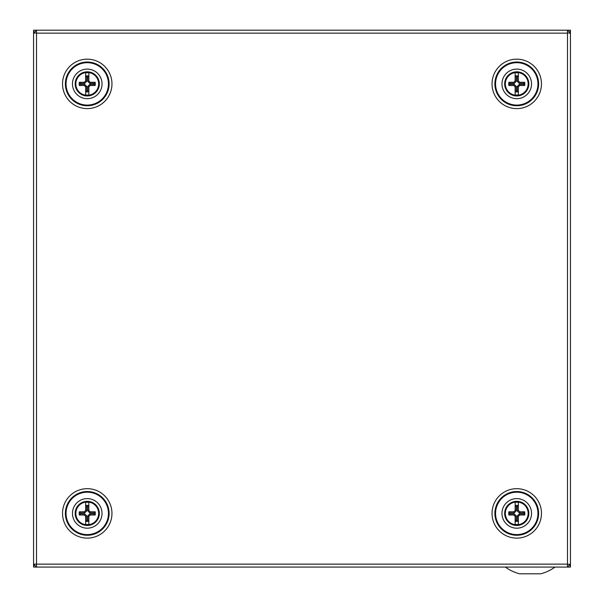 <?xml version="1.0" encoding="UTF-8"?>
<svg xmlns="http://www.w3.org/2000/svg" width="604" height="604" viewBox="0 0 604 604"><rect width="100%" height="100%" fill="white"/><g stroke="black" fill="none" stroke-linecap="round" stroke-linejoin="round"><path stroke-width="0.91" d="M509.799 513.928L514.253 513.928L516.224 515.899L516.224 520.354A6.976 6.976 0 0 0 517.288 520.354L517.288 515.899L519.251 513.928L523.706 513.928A6.976 6.976 0 0 0 523.706 512.864L519.251 512.864L517.288 510.901L517.288 506.446A6.976 6.976 0 0 0 516.224 506.446L516.224 510.901L514.253 512.864L509.799 512.864A6.976 6.976 0 0 0 509.799 513.928L508.862 515.008L513.808 515.008L515.144 516.345L515.144 524.431A11.151 11.151 0 0 0 518.368 524.431L518.368 516.345L519.697 515.008L524.642 515.008A8.056 8.056 0 0 0 524.642 511.784L519.697 511.784L518.368 510.456L518.368 502.362A11.151 11.151 0 0 0 515.144 502.362L515.144 510.456L513.808 511.784L508.862 511.784A8.056 8.056 0 0 0 508.862 515.008M505.344 513.4A11.408 11.408 0 0 1 516.752 501.992A11.408 11.408 0 0 1 528.16 513.4A11.408 11.408 0 0 1 516.752 524.808A11.408 11.408 0 0 1 505.344 513.4M517.288 506.446L518.368 505.51A8.056 8.056 0 0 0 515.144 505.51L516.224 506.446M516.224 520.354L515.144 521.29A8.056 8.056 0 0 0 518.368 521.29L517.288 520.354M514.253 512.864L513.808 511.784M516.224 510.901L515.144 510.456M517.288 510.901L518.368 510.456M519.251 512.864L519.697 511.784M523.706 512.864L524.642 511.784M523.706 513.928L524.642 515.008M519.251 513.928L519.697 515.008M517.288 515.899L518.368 516.345M516.224 515.899L515.144 516.345M514.253 513.928L513.808 515.008M509.799 512.864L508.862 511.784M528.832 513.4A12.08 12.08 0 0 0 516.752 501.32A12.08 12.08 0 0 0 504.672 513.4A12.08 12.08 0 0 0 516.752 525.48A12.08 12.08 0 0 0 528.832 513.4M528.576 513.4A11.816 11.816 0 0 0 516.752 501.584A11.816 11.816 0 0 0 504.936 513.4A11.816 11.816 0 0 0 516.752 525.216A11.816 11.816 0 0 0 528.576 513.4M531.543 513.4A14.79 14.79 0 0 0 516.752 498.61A14.79 14.79 0 0 0 501.969 513.4A14.79 14.79 0 0 0 516.752 528.183A14.79 14.79 0 0 0 531.543 513.4M537.953 513.4A21.193 21.193 0 0 0 516.752 492.2A21.193 21.193 0 0 0 495.559 513.4A21.193 21.193 0 0 0 516.752 534.593A21.193 21.193 0 0 0 537.953 513.4M94.201 83.36L89.747 83.36L87.776 81.389L87.776 76.934A6.976 6.976 0 0 0 86.712 76.934L86.712 81.389L84.749 83.36L80.294 83.36A6.976 6.976 0 0 0 80.294 84.424L84.749 84.424L86.712 86.387L86.712 90.842A6.976 6.976 0 0 0 87.776 90.842L87.776 86.387L89.747 84.424L94.201 84.424A6.976 6.976 0 0 0 94.201 83.36L95.138 82.28L90.192 82.28L88.856 80.944L88.856 72.858A11.151 11.151 0 0 0 85.632 72.858L85.632 80.944L84.303 82.28L79.358 82.28A8.056 8.056 0 0 0 79.358 85.496L84.303 85.496L85.632 86.833L85.632 94.919A11.151 11.151 0 0 0 88.856 94.919L88.856 86.833L90.192 85.496L95.138 85.496A8.056 8.056 0 0 0 95.138 82.28M98.656 83.888A11.408 11.408 0 0 1 87.248 95.296A11.408 11.408 0 0 1 75.84 83.888A11.408 11.408 0 0 1 87.248 72.48A11.408 11.408 0 0 1 98.656 83.888M86.712 90.842L85.632 91.778A8.056 8.056 0 0 0 88.856 91.778L87.776 90.842M87.776 76.934L88.856 75.998A8.056 8.056 0 0 0 85.632 75.998L86.712 76.934M89.747 84.424L90.192 85.496M87.776 86.387L88.856 86.833M86.712 86.387L85.632 86.833M84.749 84.424L84.303 85.496M80.294 84.424L79.358 85.496M80.294 83.36L79.358 82.28M84.749 83.36L84.303 82.28M86.712 81.389L85.632 80.944M87.776 81.389L88.856 80.944M89.747 83.36L90.192 82.28M94.201 84.424L95.138 85.496M99.328 513.4A12.08 12.08 0 0 0 87.248 501.32A12.08 12.08 0 0 0 75.168 513.4A12.08 12.08 0 0 0 87.248 525.48A12.08 12.08 0 0 0 99.328 513.4M99.064 513.4A11.816 11.816 0 0 0 87.248 501.584A11.816 11.816 0 0 0 75.425 513.4A11.816 11.816 0 0 0 87.248 525.216A11.816 11.816 0 0 0 99.064 513.4M102.031 513.4A14.79 14.79 0 0 0 87.248 498.61A14.79 14.79 0 0 0 72.457 513.4A14.79 14.79 0 0 0 87.248 528.183A14.79 14.79 0 0 0 102.031 513.4M108.441 513.4A21.193 21.193 0 0 0 87.248 492.2A21.193 21.193 0 0 0 66.047 513.4A21.193 21.193 0 0 0 87.248 534.593A21.193 21.193 0 0 0 108.441 513.4M504.672 83.888A12.08 12.08 0 0 0 516.752 95.968A12.08 12.08 0 0 0 528.832 83.888A12.08 12.08 0 0 0 516.752 71.808A12.08 12.08 0 0 0 504.672 83.888M504.936 83.888A11.816 11.816 0 0 0 516.752 95.704A11.816 11.816 0 0 0 528.576 83.888A11.816 11.816 0 0 0 516.752 72.072A11.816 11.816 0 0 0 504.936 83.888M501.969 83.888A14.79 14.79 0 0 0 516.752 98.678A14.79 14.79 0 0 0 531.543 83.888A14.79 14.79 0 0 0 516.752 69.098A14.79 14.79 0 0 0 501.969 83.888M495.559 83.888A21.193 21.193 0 0 0 516.752 105.081A21.193 21.193 0 0 0 537.953 83.888A21.193 21.193 0 0 0 516.752 62.695A21.193 21.193 0 0 0 495.559 83.888M75.168 83.888A12.08 12.08 0 0 0 87.248 95.968A12.08 12.08 0 0 0 99.328 83.888A12.08 12.08 0 0 0 87.248 71.808A12.08 12.08 0 0 0 75.168 83.888M75.425 83.888A11.816 11.816 0 0 0 87.248 95.704A11.816 11.816 0 0 0 99.064 83.888A11.816 11.816 0 0 0 87.248 72.072A11.816 11.816 0 0 0 75.425 83.888M72.457 83.888A14.79 14.79 0 0 0 87.248 98.678A14.79 14.79 0 0 0 102.031 83.888A14.79 14.79 0 0 0 87.248 69.098A14.79 14.79 0 0 0 72.457 83.888M66.047 83.888A21.193 21.193 0 0 0 87.248 105.081A21.193 21.193 0 0 0 108.441 83.888A21.193 21.193 0 0 0 87.248 62.695A21.193 21.193 0 0 0 66.047 83.888M505.344 567.088A42.31 42.31 0 0 0 519.614 573.8L540.739 573.8A42.31 42.31 0 0 0 555.008 567.088M570.44 33.009L567.488 30.2L570.44 30.2L570.44 33.009M33.56 51.408L33.56 33.152L36.512 32.888L36.512 30.2L33.56 33.152L33.56 30.2L567.488 30.2L567.488 32.888L570.44 33.152L570.44 565.729L569.972 565.729M570.44 565.729L570.44 567.088L567.488 567.088L570.44 564.136L567.488 564.4L567.488 33.152L36.512 33.152L36.512 564.136L567.488 564.136M567.488 564.4L567.488 567.088L33.56 567.088L33.56 564.136L36.512 567.088L36.512 564.136M569.972 31.559L570.44 31.559M33.56 31.559L34.028 31.559M34.028 565.729L33.56 565.729M36.24 564.136L33.56 564.136L33.56 33.152M570.44 564.136L570.44 33.152M523.706 83.36L519.251 83.36L517.288 81.389L517.288 76.934A6.976 6.976 0 0 0 516.224 76.934L516.224 81.389L514.253 83.36L509.799 83.36A6.976 6.976 0 0 0 509.799 84.424L514.253 84.424L516.224 86.387L516.224 90.842A6.976 6.976 0 0 0 517.288 90.842L517.288 86.387L519.251 84.424L523.706 84.424A6.976 6.976 0 0 0 523.706 83.36L524.642 82.28L519.697 82.28L518.368 80.944L518.368 72.858A11.151 11.151 0 0 0 515.144 72.858L515.144 80.944L513.808 82.28L508.862 82.28A8.056 8.056 0 0 0 508.862 85.496L513.808 85.496L515.144 86.833L515.144 94.919A11.151 11.151 0 0 0 518.368 94.919L518.368 86.833L519.697 85.496L524.642 85.496A8.056 8.056 0 0 0 524.642 82.28M528.16 83.888A11.408 11.408 0 0 1 516.752 95.296A11.408 11.408 0 0 1 505.344 83.888A11.408 11.408 0 0 1 516.752 72.48A11.408 11.408 0 0 1 528.16 83.888M516.224 90.842L515.144 91.778A8.056 8.056 0 0 0 518.368 91.778L517.288 90.842M517.288 76.934L518.368 75.998A8.056 8.056 0 0 0 515.144 75.998L516.224 76.934M519.251 84.424L519.697 85.496M517.288 86.387L518.368 86.833M516.224 86.387L515.144 86.833M514.253 84.424L513.808 85.496M509.799 84.424L508.862 85.496M509.799 83.36L508.862 82.28M514.253 83.36L513.808 82.28M516.224 81.389L515.144 80.944M517.288 81.389L518.368 80.944M519.251 83.36L519.697 82.28M523.706 84.424L524.642 85.496M80.294 513.928L84.749 513.928L86.712 515.899L86.712 520.354A6.976 6.976 0 0 0 87.776 520.354L87.776 515.899L89.747 513.928L94.201 513.928A6.976 6.976 0 0 0 94.201 512.864L89.747 512.864L87.776 510.901L87.776 506.446A6.976 6.976 0 0 0 86.712 506.446L86.712 510.901L84.749 512.864L80.294 512.864A6.976 6.976 0 0 0 80.294 513.928L79.358 515.008L84.303 515.008L85.632 516.345L85.632 524.431A11.151 11.151 0 0 0 88.856 524.431L88.856 516.345L90.192 515.008L95.138 515.008A8.056 8.056 0 0 0 95.138 511.784L90.192 511.784L88.856 510.456L88.856 502.362A11.151 11.151 0 0 0 85.632 502.362L85.632 510.456L84.303 511.784L79.358 511.784A8.056 8.056 0 0 0 79.358 515.008M75.84 513.4A11.408 11.408 0 0 1 87.248 501.992A11.408 11.408 0 0 1 98.656 513.4A11.408 11.408 0 0 1 87.248 524.808A11.408 11.408 0 0 1 75.84 513.4M87.776 506.446L88.856 505.51A8.056 8.056 0 0 0 85.632 505.51L86.712 506.446M86.712 520.354L85.632 521.29A8.056 8.056 0 0 0 88.856 521.29L87.776 520.354M84.749 512.864L84.303 511.784M86.712 510.901L85.632 510.456M87.776 510.901L88.856 510.456M89.747 512.864L90.192 511.784M94.201 512.864L95.138 511.784M94.201 513.928L95.138 515.008M89.747 513.928L90.192 515.008M87.776 515.899L88.856 516.345M86.712 515.899L85.632 516.345M84.749 513.928L84.303 515.008M80.294 512.864L79.358 511.784M87.248 535.272A21.872 21.872 0 0 1 65.375 513.4A21.872 21.872 0 0 1 87.248 491.528A21.872 21.872 0 0 1 109.12 513.4A21.872 21.872 0 0 1 87.248 535.272M87.248 538.119A24.719 24.719 0 0 1 62.529 513.4A24.719 24.719 0 0 1 87.248 488.681A24.719 24.719 0 0 1 111.967 513.4A24.719 24.719 0 0 1 87.248 538.119M87.248 105.76A21.872 21.872 0 0 0 109.12 83.888A21.872 21.872 0 0 0 87.248 62.016A21.872 21.872 0 0 0 65.375 83.888A21.872 21.872 0 0 0 87.248 105.76M87.248 108.607A24.719 24.719 0 0 0 111.967 83.888A24.719 24.719 0 0 0 87.248 59.169A24.719 24.719 0 0 0 62.529 83.888A24.719 24.719 0 0 0 87.248 108.607M516.752 491.528A21.872 21.872 0 0 0 494.88 513.4A21.872 21.872 0 0 0 516.752 535.272A21.872 21.872 0 0 0 538.625 513.4A21.872 21.872 0 0 0 516.752 491.528M516.752 488.681A24.719 24.719 0 0 0 492.034 513.4A24.719 24.719 0 0 0 516.752 538.119A24.719 24.719 0 0 0 541.471 513.4A24.719 24.719 0 0 0 516.752 488.681M516.752 62.016A21.872 21.872 0 0 1 538.625 83.888A21.872 21.872 0 0 1 516.752 105.76A21.872 21.872 0 0 1 494.88 83.888A21.872 21.872 0 0 1 516.752 62.016M516.752 59.169A24.719 24.719 0 0 1 541.471 83.888A24.719 24.719 0 0 1 516.752 108.607A24.719 24.719 0 0 1 492.034 83.888A24.719 24.719 0 0 1 516.752 59.169"/></g></svg>
